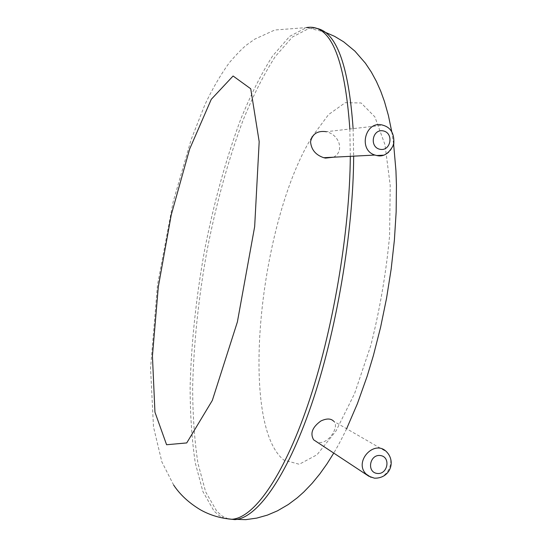 <?xml version="1.0" encoding="UTF-8"?>
<svg xmlns="http://www.w3.org/2000/svg" width="547" height="547" viewBox="0 0 547 547"><rect width="100%" height="100%" fill="white"/><g stroke="black" fill="none" stroke-linecap="round" stroke-linejoin="round"><path stroke-width="0.41" stroke-dasharray="2.73 2.05" d="M333.588 157.201C338.935 154.213 340.726 149.44 338.955 142.883C336.658 136.976 332.439 133.249 326.306 131.704L382.955 125.222C396.876 128.306 397.252 151.601 383.481 155.177M370.852 477.251L373.874 478.023C387.085 480.416 396.671 460.526 386.551 451.788L333.759 421.306C339.749 426.263 328.802 443.781 319.181 442.455L317.13 442.106M224.824 518.426L219.169 515.636L214 511.042L202.903 491.568L195.286 462.947C191.874 440.137 190.151 414.667 190.13 386.538C191.3 342.572 196.154 296.939 204.701 249.63C213.939 202.506 225.904 159.17 240.584 119.622C250.683 94.857 261.35 73.647 272.584 55.992L289.643 36.376L306.457 27.596L309.322 28.266L315.653 28.218M349.848 129.01L350.306 156.339M228.318 518.932L222.328 516.142L216.865 511.383L205.665 491.903L197.946 463.282C194.479 440.479 192.708 415.016 192.647 386.9C193.761 342.955 198.588 297.342 207.128 250.061C216.373 202.964 228.366 159.662 243.1 120.155C253.24 95.41 263.955 74.221 275.244 56.594L292.399 37.018L309.322 28.266L324.713 32.041M353.109 128.641L353.663 156.162M312.098 136.777L328.528 114.603L345.26 102.679L361.15 102.98L374.873 116.894L384.999 144.757L390.209 185.344L389.608 235.613C386.196 272.57 379.939 309.151 370.845 345.355L354.606 393.525L336.036 430.892L317.028 454.755L299.25 464.266L283.968 460.143C238.389 424.294 259.599 221.597 311.893 137.119M173.645 485.039L161.871 461.921L153.488 426.879L150.562 368.254L157.468 285.069L173.125 201.911L191.197 139.444L204.852 104.826C212.332 88.942 220.53 74.85 229.439 62.549C237.234 53.585 243.08 47.623 246.984 44.669L254.711 39.172L274.772 30.01L306.457 27.596M391.734 131.595L393.676 144.668M346.62 428.732C342.36 437.689 338.094 445.771 333.814 452.991"/><path stroke-width="0.82" d="M326.306 131.704C317.636 130.466 312.385 133.81 310.546 141.741C311.243 149.639 315.646 154.958 323.749 157.707L325.479 158.104L333.588 157.201M317.13 442.106L313.636 439.822C309.937 433.422 312.351 427.145 320.884 420.985C326.703 418.27 330.997 418.38 333.759 421.306M306.457 27.596C330.251 23.405 344.713 57.209 349.848 129.01M350.306 156.339C349.813 232.29 332.665 332.528 307.633 405.471C282.546 478.563 253.131 518.248 231.791 519.267L224.824 518.426M315.653 28.218C336.132 31.029 348.617 64.505 353.109 128.641M353.663 156.162C353.383 232.031 336.309 332.426 311.168 405.546C285.978 478.816 256.331 518.618 234.8 519.616L228.318 518.932M166.589 444.738L154.951 412.178L152.428 355.974L158.288 286.97L171.225 214.944L189.604 149.153L211.265 99.335L233.09 76.006L250.738 88.778L259.182 141.652L254.663 226.629L237.384 321.944L212.318 400.431L186.732 442.926L166.589 444.738M311.893 137.119L312.098 136.777M383.481 155.177L376.623 155.519L374.955 155.061C357.499 149.919 365.615 119.643 382.955 125.222C391.009 127.478 394.606 133.892 393.737 144.463C389.095 153.577 383.42 157.262 376.705 155.512L374.955 155.061L323.749 157.707M370.852 477.251L366.169 474.112C353.403 461.791 374.333 438.974 386.551 451.788C396.343 461.818 389.84 478.639 374.442 478.181L368.787 476.205L313.636 439.822M379.939 149.29C369.013 147.109 372.425 128.483 383.31 130.918C394.189 133.153 390.79 151.656 379.939 149.29M377.115 473.442C366.387 472.143 369.738 453.989 380.418 455.535C391.098 456.895 387.768 474.933 377.115 473.442M333.814 452.991L327.038 463.788L319.845 473.893L312.132 483.316L303.77 492.026L297.342 497.756L288.324 504.505L277.466 510.83L267.387 515.117L256.775 518.098L245.829 519.636L231.791 519.267C220.386 518.296 209.925 515.144 200.407 509.797C188.893 502.871 179.977 494.618 173.645 485.039M324.713 32.041L334.607 36.355L343.653 41.818L354.907 51.124L365.403 63.192L371.317 72.06L376.377 81.38L380.733 91.192L384.473 101.557L388.404 115.485L391.734 131.595M393.676 144.668L395.946 170.719L396.438 185.153L396.151 211.935L394.394 240.078L391.167 269.076L386.531 298.375L380.568 327.386L373.389 355.557L367.153 376.247L357.403 403.665L346.62 428.732"/></g></svg>
